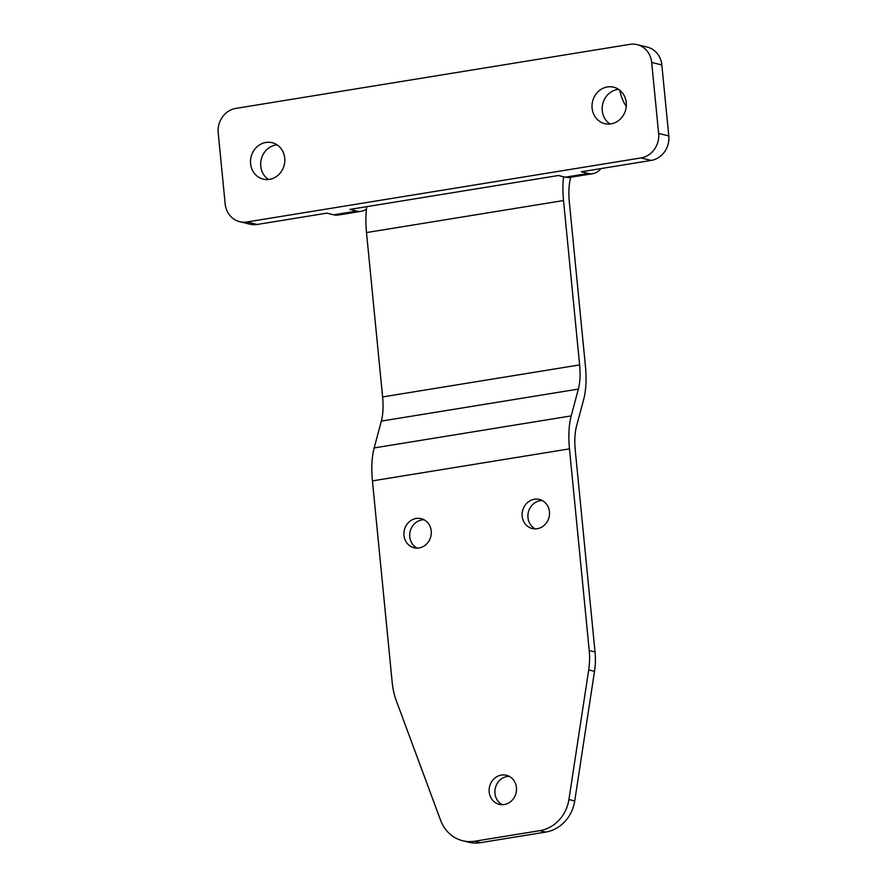 <?xml version="1.0" encoding="UTF-8"?>
<svg xmlns="http://www.w3.org/2000/svg" width="887" height="887" viewBox="0 0 887 887"><rect width="100%" height="100%" fill="white"/><g stroke="black" fill="none" stroke-linecap="round" stroke-linejoin="round"><path stroke-width="1.33" d="M265.856 142.463A18.76 17.075 103.8 0 1 272.143 142.707A18.76 17.075 103.8 0 1 284.782 161.578A18.76 17.075 103.8 0 1 269.471 179.374A18.76 17.075 103.8 0 1 263.184 179.13A18.76 17.075 103.8 0 1 250.544 160.259A18.76 17.075 103.8 0 1 265.856 142.463M268.484 179.507A18.76 17.075 103.8 0 1 261.122 159.871A18.76 17.075 103.8 0 1 276.012 144.958A18.76 17.075 103.8 0 1 276.999 144.825M607.373 86.948A18.76 17.075 103.8 0 1 613.66 87.192A18.76 17.075 103.8 0 1 626.3 106.074A18.76 17.075 103.8 0 1 610.988 123.87A18.76 17.075 103.8 0 1 604.701 123.626A18.76 17.075 103.8 0 1 592.061 104.755A18.76 17.075 103.8 0 1 607.373 86.948M610.001 123.992A18.76 17.075 103.8 0 1 602.639 104.367A18.76 17.075 103.8 0 1 617.529 89.454A18.76 17.075 103.8 0 1 618.516 89.321M600.954 168.585A72.135 27.874 -99.2 0 1 592.838 173.664L569.853 177.4A72.135 27.874 -99.2 0 1 565.241 177.178L558.411 175.504L349.888 209.399L356.718 211.073A72.135 27.874 -99.2 0 0 361.331 211.294A72.135 27.874 -99.2 0 0 366.486 209.044M637.132 44.627A21.643 19.702 103.8 0 1 651.668 62.445L658.631 133.427A21.643 19.702 103.8 0 1 641.013 157.93L246.963 221.983A21.643 19.702 103.8 0 1 239.712 221.695A21.643 19.702 103.8 0 1 225.165 203.888L218.213 132.895A21.643 19.702 103.8 0 1 235.82 108.402L629.881 44.35A21.643 19.702 103.8 0 1 637.132 44.627L647.288 47.122A21.643 19.702 103.8 0 1 661.835 64.939L668.787 135.933A21.643 19.702 103.8 0 1 651.18 160.425L581.395 171.768L588.225 173.453L565.241 177.178M361.331 211.294L338.346 215.031A72.135 27.874 -99.2 0 1 333.734 214.809L326.904 213.135L257.119 224.478A21.643 19.702 103.8 0 1 249.868 224.189L239.712 221.695M592.838 173.664A72.135 27.874 -99.2 0 1 588.225 173.453M509.193 776.325A14.968 13.627 -76.2 0 0 507.164 776.491A14.968 13.627 -76.2 0 0 495.146 789.053A14.968 13.627 -76.2 0 0 502.219 804.697M501.366 775.072A14.968 13.627 103.8 0 1 506.377 775.26A14.968 13.627 103.8 0 1 516.467 790.328A14.968 13.627 103.8 0 1 504.248 804.531A14.968 13.627 103.8 0 1 499.237 804.332A14.968 13.627 103.8 0 1 489.147 789.275A14.968 13.627 103.8 0 1 501.366 775.072M423.986 519.738A14.968 13.627 -76.2 0 0 421.957 519.904A14.968 13.627 -76.2 0 0 409.938 532.466A14.968 13.627 -76.2 0 0 417.012 548.099M416.147 518.474A14.968 13.627 103.8 0 1 421.17 518.662A14.968 13.627 103.8 0 1 431.259 533.73A14.968 13.627 103.8 0 1 419.041 547.933A14.968 13.627 103.8 0 1 414.018 547.734A14.968 13.627 103.8 0 1 403.929 532.677A14.968 13.627 103.8 0 1 416.147 518.474M542.201 500.523A14.968 13.627 -76.2 0 0 540.172 500.689A14.968 13.627 -76.2 0 0 528.153 513.251A14.968 13.627 -76.2 0 0 535.227 528.885M534.362 499.259A14.968 13.627 103.8 0 1 539.385 499.448A14.968 13.627 103.8 0 1 549.474 514.515A14.968 13.627 103.8 0 1 537.256 528.719A14.968 13.627 103.8 0 1 532.244 528.519A14.968 13.627 103.8 0 1 522.155 513.462A14.968 13.627 103.8 0 1 534.362 499.259M570.751 177.256A39.671 15.334 80.8 0 0 569.321 201.97L585.442 366.342A54.107 20.9 -99.2 0 1 583.713 399.305L576.539 426.126A39.671 15.334 80.8 0 0 575.264 450.297L595.033 651.956A72.135 65.66 -76.2 0 1 594.501 671.348L574.732 800.95A36.068 32.83 -76.2 0 1 545.638 832.084L480.621 842.65A36.068 32.83 -76.2 0 1 468.536 842.184L462.737 840.754A36.068 32.83 103.8 0 1 440.628 820.375L396.467 701.162A72.135 65.66 103.8 0 1 392.209 682.558L372.429 480.887A54.107 20.9 -99.2 0 1 374.17 447.935L381.332 421.103A39.671 15.334 80.8 0 0 382.607 396.932L366.497 232.571A54.107 20.9 -99.2 0 1 366.797 206.649M462.737 840.754A36.068 32.83 103.8 0 0 474.822 841.22L539.839 830.653L545.638 832.084M372.429 480.887L569.465 448.866L589.234 650.526A72.135 65.66 103.8 0 1 588.702 669.918L568.922 799.52A36.068 32.83 103.8 0 1 539.839 830.653M569.465 448.866A54.107 20.9 -99.2 0 1 571.195 415.903L578.368 389.083A39.671 15.334 80.8 0 0 579.632 364.912L563.522 200.54A54.107 20.9 -99.2 0 1 563.544 176.768M619.758 90.219A23.45 9.058 80.8 0 0 626.289 106.196M661.835 64.939L651.668 62.445M668.787 135.933L658.631 133.427M651.18 160.425L641.013 157.93M257.119 224.478L246.963 221.983M333.734 214.809L356.718 211.073M474.822 841.22L480.621 842.65M589.234 650.526L595.033 651.956M374.17 447.935L571.195 415.903M381.332 421.103L578.368 389.083M382.607 396.932L579.632 364.912M366.497 232.571L563.522 200.54M588.702 669.918L594.501 671.348M568.922 799.52L574.732 800.95"/></g></svg>
